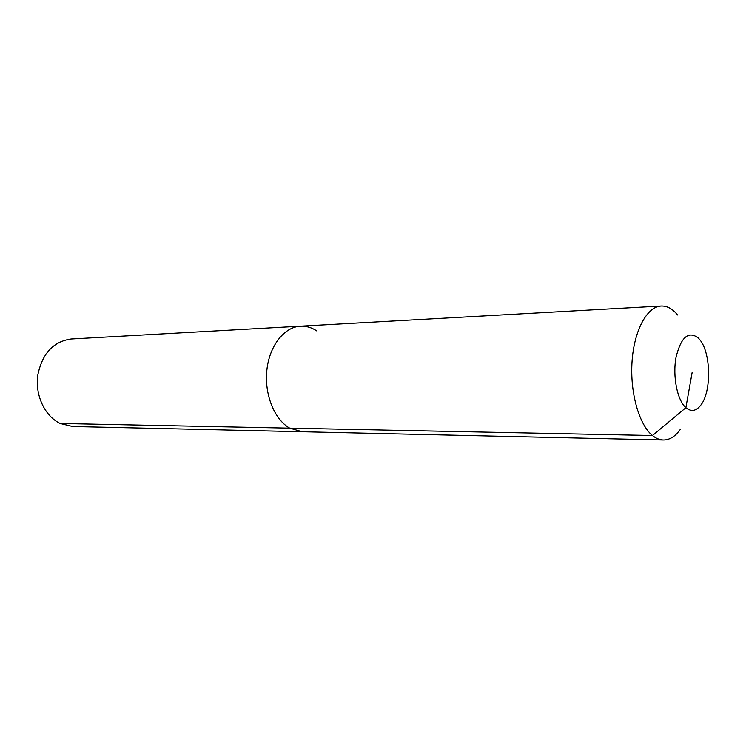 <?xml version="1.0" encoding="UTF-8"?>
<svg xmlns="http://www.w3.org/2000/svg" width="746" height="746" viewBox="0 0 746 746"><rect width="100%" height="100%" fill="white"/><g stroke="black" fill="none" stroke-linecap="round" stroke-linejoin="round"><path stroke-width="1.12" d="M680.501 429.155C675.391 436.382 669.684 439.991 663.362 439.991L72.576 426.488L60.156 423.458C44.937 416.277 35.015 395.417 37.738 375.406C42.13 353.641 53.264 341.509 71.131 339.001L300.47 326.189C306.186 325.909 311.632 327.494 316.798 330.935M663.362 439.991C659.65 439.898 656.023 438.415 652.47 435.524L289.709 428.139L302.205 431.738L289.709 428.139C274.332 419.522 264.177 394.214 266.881 369.941C269.474 345.64 284.301 326.935 300.47 326.189C284.301 326.935 269.474 345.64 266.881 369.941C264.177 394.214 274.332 419.522 289.709 428.139L60.156 423.458M692.139 372.515L685.872 407.689C677.237 400.229 672.472 376.245 676.035 357.278C681.051 337.061 688.474 330.627 698.293 337.975L700.149 340.139C710.891 353.52 711.507 390.895 701.212 404.612C696.447 411.111 691.328 412.137 685.872 407.689L652.47 435.524C638.996 424.716 629.838 392.303 632.067 361.241C634.203 330.152 647.136 306.578 661.152 306.028C666.113 305.813 670.822 307.939 675.298 312.406L677.629 314.999M661.152 306.028L300.47 326.189"/></g></svg>

